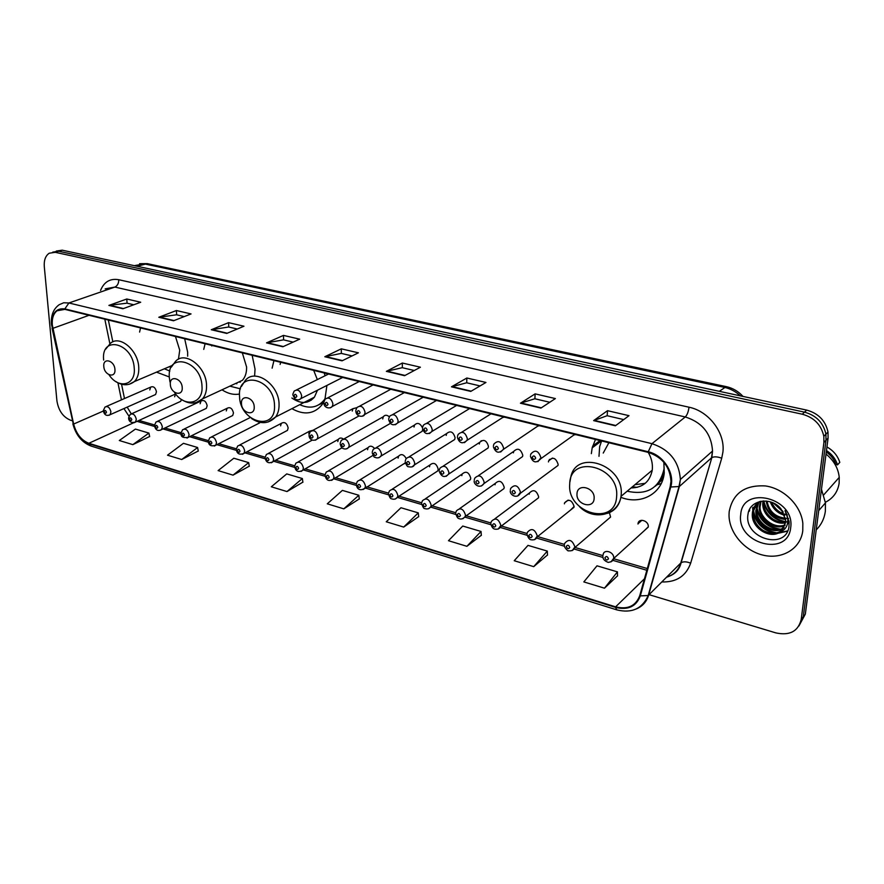 <?xml version="1.0" encoding="UTF-8"?>
<svg xmlns="http://www.w3.org/2000/svg" width="884" height="884" viewBox="0 0 884 884"><rect width="100%" height="100%" fill="white"/><g stroke="black" fill="none" stroke-linecap="round" stroke-linejoin="round"><path stroke-width="1.33" d="M620.888 497.316C640.734 505.317 662.37 493.736 664.238 473.028L663.862 462.255M291.908 408.662C304.063 415.403 314.085 414.132 321.953 404.85L323.964 401.546M324.914 399.413L326.914 385.435M221.995 389.811C227.95 393.689 233.796 395.093 239.531 394.021M254.603 376.142L255.034 369.125L252.139 355.291M156.512 372.142L169.297 376.949M187.651 356.197L187.651 352.186L184.679 338.749M592.379 447.039L593.551 446.818M598.402 443.193L599.275 441.149L592.645 446.1M640.138 520.687L640.524 521.483M179.231 402.01L180.656 401.358L181.474 399.469M204.812 409.082L206.348 408.353L207.165 405.679C206.005 401.214 203.95 399.667 200.977 401.06L200.149 403.756M231.033 416.342L232.702 415.524L233.475 412.916C232.271 408.309 230.149 406.773 227.089 408.298L226.282 410.938M257.929 423.779L260.051 422.375M285.521 431.414L287.466 430.375L288.162 427.933C286.847 423.038 284.56 421.513 281.311 423.37L280.593 425.856M403.435 464.034L405.469 463.205M434.961 472.752L437.801 470.896L438.188 469.15C436.431 463.338 433.679 461.945 429.933 464.962L429.536 466.774M467.371 481.725L470.41 479.636L470.73 478.089C468.851 472.067 466.001 470.719 462.166 474.034L461.824 475.647M500.731 490.94L503.957 488.62L504.212 487.283C502.189 481.04 499.228 479.736 495.316 483.371L495.051 484.775M535.052 500.432L538.478 497.836L538.654 496.753C536.477 490.277 533.406 489.029 529.428 493.007L529.229 494.156M570.401 510.201L574.114 506.488C571.771 499.769 568.578 498.587 564.544 502.93L564.412 503.825M606.811 520.256L610.579 517.052L609.43 512.654M644.359 530.621L648.27 526.864C649.011 520.698 638.602 517.549 638.005 523.726L637.972 524.035M154.28 395.104L155.584 394.518L156.457 391.756C155.385 387.523 153.451 385.976 150.667 387.126L149.783 389.921M372.263 451.912L373.181 449.459C376.982 446.542 379.755 448.055 381.512 454L381.048 456.045L422.176 431.293L422.651 429.337M451.569 441.47L454.696 439.503L455.094 437.713C453.315 431.779 450.497 430.397 446.641 433.558L446.221 435.414M484.797 450.155L488.134 447.934L488.454 446.365C486.543 440.199 483.614 438.862 479.669 442.365L479.327 444M518.985 459.083L522.554 456.586L522.798 455.271C520.731 448.862 517.692 447.58 513.67 451.437L513.405 452.829M554.191 468.277L557.992 465.47L558.158 464.432C555.914 457.768 552.754 456.564 548.666 460.796L548.478 461.923M502.808 417.436L504.51 417.149M537.881 426.044L539.638 425.768M574.003 434.906L575.838 434.63M205.099 343.754L203.751 349.379M325.124 375.722L324.185 372.949M273.941 360.628L272.117 368.164M595.484 439.447L592.181 447.845L591.341 453.636M140.545 327.931L139.584 332.075M175.518 393.999L174.656 396.75M312.914 430.32L309.477 431.226L308.814 433.613M343.379 439.017C341.334 437.624 339.677 437.724 338.395 439.304L337.787 441.569M374.341 448.199C371.932 445.746 369.844 445.558 368.087 447.613L367.545 449.746M406.176 458.464C403.745 454.31 401.214 453.547 398.596 456.155L398.109 458.144M356.838 407.679L352.904 408.695L352.252 411.06M389.303 416.817C386.916 414.773 384.916 414.751 383.291 416.74L382.717 418.961M422.419 427.668C420.055 423.138 417.425 422.254 414.53 425.027L414.021 427.071M481.338 441.282L481.128 440.674M513.67 451.437L478.399 475.647M798.948 625.949L805.335 614.093L828.087 438.099L827.999 432.022C825.501 420.64 818.385 413.336 806.639 410.088L62.223 250.183L56.289 251.056M649.11 594.678L775.865 632.9C789.732 635.861 798.186 631.364 801.213 619.419L823.91 442.442L823.822 436.32C821.291 424.861 814.131 417.502 802.307 414.22L55.228 252.316L58.731 251.244L52.786 252.117L58.731 251.244L804.484 412.143L58.731 251.244L62.223 250.183M823.91 442.442L825.999 440.265L825.921 434.166C823.413 422.751 816.264 415.403 804.484 412.143C816.264 415.403 823.413 422.751 825.921 434.166L825.999 440.265L803.28 616.745L825.999 440.265L828.087 438.099M729.189 511.648L729.024 514.742C728.836 532.466 744.361 550.898 763.29 555.196C782.185 559.716 800.617 548.71 802.771 530.798L802.838 523.405C801.125 505.56 784.031 488.532 765.467 485.946C744.88 484.763 732.792 493.327 729.189 511.648L729.024 514.742C728.836 532.466 744.361 550.898 763.29 555.196C782.185 559.716 800.617 548.71 802.771 530.798L802.838 523.405C801.125 505.56 784.031 488.532 765.467 485.946C744.88 484.763 732.792 493.327 729.189 511.648M52.311 325.003C51.836 318.472 53.394 313.743 57.007 310.792L64.875 309.378L648.215 452.376C662.425 457.194 670.017 466.851 670.978 481.349L670.171 486.741L639.751 595.617C635.784 606.037 627.739 609.783 615.607 606.844L88.864 443.282C81.35 440.276 76.278 433.867 73.637 424.055L52.311 325.003M51.957 324.914L73.306 424.033C76.002 434.077 81.206 440.652 88.897 443.735L615.562 607.396C628.005 610.402 636.259 606.568 640.314 595.893L670.768 486.996C675.078 473.316 663.376 455.028 648.259 451.768L64.83 308.903C56.001 307.941 51.703 313.279 51.957 324.914M615.386 425.79L628.999 415.679L607.507 410.684L593.639 420.618L615.386 425.79M623.728 419.602L607.12 415.712L593.639 420.618M607.186 415.723L607.507 410.684M540.909 408.088L555.373 398.573L535.118 393.866L520.444 403.226L540.909 408.088M549.76 402.264L534.842 398.761L520.444 403.226M534.908 398.783L535.118 393.866M470.763 391.413L485.957 382.452L466.851 378.009L451.47 386.827L470.763 391.413M480.067 385.932L466.664 382.783L451.47 386.827M466.73 382.805L466.851 378.009M404.585 375.689L420.408 367.214L402.342 363.026L386.363 371.357L404.585 375.689M414.264 370.507L402.242 367.689L386.363 371.357M402.319 367.7L402.342 363.026M122.909 308.748L140.711 302.24L126.777 299.002L108.909 305.411L122.909 308.748M133.793 304.77L126.987 303.168L108.909 305.411M127.075 303.19L126.777 299.002M173.518 320.77L191.043 313.93L176.413 310.527L158.8 317.268L173.518 320.77M184.237 316.594L176.568 314.792L158.8 317.268M176.656 314.814L176.413 310.527M226.768 333.423L243.962 326.229L228.569 322.649L211.276 329.743L226.768 333.423M237.288 329.025L228.669 327.003L211.276 329.743M228.757 327.025L228.569 322.649M282.869 346.76L299.676 339.169L283.466 335.401L266.537 342.882L282.869 346.76M293.156 342.119L283.499 339.854L266.537 342.882M283.587 339.876L283.466 335.401M342.053 360.827L358.407 352.815L341.301 348.837L324.815 356.727L342.053 360.827M352.064 355.921L341.279 353.401L324.815 356.727M341.357 353.412L341.301 348.837M55.228 252.316L49.228 253.222C45.493 255.763 43.846 260.25 44.299 266.681L56.919 400.861C58.521 410.596 63.029 417.038 70.444 420.176L72.19 420.707M466.896 546.312L481.029 531.461L462.752 526.046L448.475 540.71L466.896 546.312L481.327 535.273M533.715 566.655L547.318 551.097L528.002 545.373L514.234 560.721L533.715 566.655L547.494 554.986M604.479 588.191L617.441 571.871L596.998 565.815L583.838 581.915L604.479 588.191L617.507 575.838M287.002 491.559L302.35 478.531L286.736 473.901L271.311 486.786L287.002 491.559L302.892 482.145M233.044 475.139L248.669 462.63L233.818 458.232L218.116 470.597L233.044 475.139L249.288 466.177M181.717 459.514L197.596 447.503L183.441 443.315L167.518 455.194L181.717 459.514L198.27 450.984M132.843 444.641L148.91 433.083L135.429 429.083L119.307 440.519L132.843 444.641L149.65 436.497M403.69 527.074L418.287 512.875L400.971 507.748L386.253 521.77L403.69 527.074L418.673 516.621M343.81 508.852L358.816 495.261L342.384 490.388L327.279 503.814L343.81 508.852L359.28 498.93M358.816 495.261L359.302 499.084M302.35 478.531L302.914 482.288M248.669 462.63L249.31 466.321M197.596 447.503L198.292 451.116M148.91 433.083L149.672 436.641M418.287 512.875L418.696 516.775M481.029 531.461L481.338 535.428M547.318 551.097L547.505 555.141M617.441 571.871L617.507 575.992M114.931 369.457C114.478 360.274 102.787 357.191 103.804 366.462C104.257 375.545 115.881 378.75 114.931 369.457M178.446 359.224L179.728 350.197L175.474 336.495M164.369 368.794L169.838 371.07M168.413 367.07L171.695 366.385M171.032 366.606L170.192 366.308M182.215 387.579C181.938 378.131 169.43 374.838 170.325 384.374C170.601 393.712 183.021 397.126 182.215 387.579M234.039 384.22L242.437 380.308C245.354 377.004 246.735 372.562 246.592 367.004L242.327 352.882M211.906 345.423L211.762 345.976M238.669 382.065L240.36 382.131M229.851 386.164L240.448 388.827M236.857 383.778L235.741 383.424M254.216 406.96C254.139 397.248 240.746 393.712 241.476 403.535C241.553 413.137 254.857 416.795 254.216 406.96M317.323 379.59L313.698 370.374M280.67 362.285L280.118 364.429M308.549 400.165L311.279 400.198M318.826 404.795L324.074 401.071M299.72 404.673C309.709 409.093 317.853 407.535 324.141 399.977L325.411 398.054M291.886 398.01C300.781 404.209 308.295 403.922 314.417 397.17L317.478 390.209M307.135 402.076L305.621 401.656M594.125 498.477C595.208 487.515 577.175 482.752 576.998 493.858C575.937 504.687 593.816 509.593 594.125 498.477M631.054 487.946C642.823 487.681 649.873 481.769 652.215 470.222L652.348 468.973C652.735 463.304 651.364 457.768 648.226 452.376M608.866 442.729L603.231 453.072M601.617 440.95L599.661 446.619L598.987 456.321M650.867 471.349L652.027 471.415M634.944 484.697L645.254 483.316M655.685 485.891C659.784 482.531 662.646 478.189 664.26 472.863M627.176 491.206C647.187 495.537 659.475 488.145 664.028 469.028L664.149 467.868M661.486 480.786L662.503 480.531M661.265 483.504L657.188 484.797M637.143 487.36L632.458 486.775M816.219 529.859C821.28 524.831 824.319 518.643 825.358 511.317L825.446 502.897L821.468 489.25M825.38 502.289C833.159 498.3 837.734 491.979 839.126 483.327L839.247 477.36C838.242 468.2 833.833 460.442 826.021 454.078M779.511 507.294L778.638 506.488M784.749 515.361C777.666 513.361 772.859 508.852 770.329 501.847M787.301 514.797C780.042 513.471 774.804 509.294 771.621 502.278M785.644 519.483C774.583 518.311 768.097 512.156 766.185 501.029M788.55 518.422C776.627 518.101 769.511 512.554 767.179 501.792M785.589 522.775C775.29 525.394 762.24 514.985 762.759 503.493L762.98 500.985M789.047 520.996C784.484 523.151 779.213 522.577 773.246 519.284C766.594 514.377 763.378 508.819 763.599 502.631L762.759 503.493M789.191 522.4L787.357 524.135M784.926 525.582C774.837 530.731 758.616 519.903 759.301 507.062L760.461 501.35M785.136 524.93C772.517 529.825 758.527 515.284 760.174 506.167L761.036 501.239M783.799 528.013C774.262 535.814 755.024 524.809 755.82 510.676L758.373 502.366M784.119 527.439C774.24 534.654 755.908 523.383 756.693 509.77L758.903 502.002M780.439 531.759L785.6 522.643L785.666 519.726L781.014 508.941C771.058 496.167 749.665 499.924 748.052 513.98C743.245 538.179 785.102 550.71 788.904 527.284L789.169 522.068L785.003 510.632C787.666 515.361 788.429 519.936 787.312 524.334C786.252 528.002 783.964 530.477 780.439 531.759L779.909 532.135C770.196 539.328 751.522 528.245 752.295 514.322L752.45 512.289C753.124 507.681 755.522 504.112 759.632 501.548M782.66 529.638C777.434 534.157 770.881 534.411 762.991 530.378C756.66 525.969 753.378 520.311 753.179 513.416L753.323 511.372L756.903 503.582M740.715 514.654C736.217 543.505 787.953 557.716 790.694 527.66C795.368 497.747 742.317 484.697 740.715 514.654M835.424 465.05L835.921 464.509C834.164 459.426 830.96 455.249 826.286 451.989M835.921 464.509L837.524 464.873L839.8 462.365C837.667 455.724 833.38 450.597 826.938 446.972M837.524 464.873C835.656 458.962 831.966 454.177 826.474 450.531M749.146 510.344L749.113 511.35L749.555 510.897L749.632 509.35M787.655 530.886L778.45 532.964M776.981 532.886C762.527 530.146 754.56 521.604 753.069 507.283M780.24 529.151C766.947 526.809 759.069 519.052 756.627 505.858M785.688 521.682C774.064 519.317 766.76 512.411 763.765 500.952M782.638 511.085L774.561 503.626M787.489 531.218L777.401 533.417M775.379 533.229C763.931 530.941 756.538 524.179 753.19 512.93M752.958 511.759L752.638 507.736M778.616 529.472C767.345 527.196 760.041 520.521 756.693 509.46M756.439 508.167L756.273 507.062M785.036 522.101C774.064 519.836 766.914 513.328 763.599 502.598M783.268 512.123L773.478 503.073M740.339 395.855C735.632 391.479 730.272 388.64 724.261 387.314L144.258 263.863L134.932 265.543M137.097 266.261L147.263 263.631L726.217 386.617C732.748 388.065 738.339 391.325 742.991 396.419M806.639 410.088L802.307 414.22M726.217 386.617L719.278 391.325M100.544 290.449C104.091 281.819 110.168 278.239 118.754 279.72L689.001 407.204C688.426 411.756 687.177 415.016 685.266 416.961L114.865 287.079L105.174 288.847M689.001 407.204C708.835 411.159 725.3 432.851 722.913 452.089L721.72 458.21L690.658 563.174C685.995 576.103 676.382 582.357 661.84 581.948M670.768 486.996L679.354 486.52L711.487 457.857L712.537 451.039C711.399 433.768 702.305 422.408 685.266 416.961L651.961 443.68C669.586 449.558 679.056 461.481 680.382 479.459L679.354 486.52L648.613 595.175C646.613 601.783 642.502 606.369 636.292 608.921M51.482 324.572L52.499 328.362M72.864 423.834C75.88 435.127 81.98 442.541 91.14 446.077L88.897 443.735M615.562 607.396L616.778 609.861C631.784 613.54 642.259 608.756 648.193 595.529L680.768 563.02L711.841 457.592C714.239 456.442 717.543 456.652 721.72 458.21M640.314 595.893L648.193 595.529L678.934 486.83L680.382 479.459L712.537 451.039L711.841 457.592L681.122 562.721C683.498 561.406 686.669 561.561 690.658 563.174M52.068 328.229L73.306 424.033M648.259 451.768L651.961 443.68L68.919 302.98L64.83 308.903M51.394 323.632C50.952 315.047 53.548 308.748 59.184 304.715L63.714 302.77L68.919 302.98L114.865 287.079C117.462 285.808 118.754 283.355 118.754 279.72M801.213 619.419L803.28 616.745M666.569 577.219C673.741 574.965 678.481 570.224 680.768 563.02L681.122 562.721C679.663 568.953 675.884 573.385 669.774 576.003M615.607 606.844L644.447 578.788M52.841 328.362L89.03 315.301M73.637 424.055L103.351 411.027M104.809 319.168L109.881 343.788M117.937 382.827L121.451 399.866M123.926 408.574L128.92 416.121M88.864 443.282L133.418 422.861M137.053 421.348L154.59 426.475M162.976 428.917L181.165 434.232M189.574 436.685L208.447 442.199M216.878 444.663L236.459 450.387M244.923 452.862L265.233 458.796M273.731 461.271L294.814 467.426M303.334 469.923L325.213 476.31M333.765 478.808L356.484 485.449M356.407 483.857L357.313 481.437C361.003 478.653 363.722 480.178 365.468 485.99L365.026 487.979L388.651 494.841M397.38 497.394L421.767 504.521M430.685 507.118L455.868 514.477M464.973 517.14L490.985 524.742M500.3 527.461L527.184 535.317M536.721 538.102L564.511 546.224M574.269 549.063L603.021 557.461M613.01 560.39L646.834 570.268M138.125 420.85L140.556 420.883L154.501 424.95M342.517 360.595L325.4 356.528M283.344 346.55L267.134 342.694M227.254 333.224L211.884 329.566M174.015 320.583L159.418 317.113M123.417 308.56L109.539 305.267M405.038 375.446L386.927 371.147M471.194 391.159L452.011 386.606M541.317 407.822L520.952 402.982M615.772 425.502L594.125 420.364M108.986 374.761C118.522 389.612 135.992 385.402 134.235 368.197C133.053 342.815 100.754 334.716 103.649 360.064M129.197 384.286L134.335 381.59C137.606 378.297 139.075 373.523 138.744 367.258C138.125 350.042 119.45 334.55 110.334 343.434L105.76 349.092M174.325 392.098C184.06 408.021 203.519 404.253 201.994 386.22C201.309 360.119 166.778 351.467 169.33 377.534L169.971 381.943M196.27 402.529L202.502 398.872C205.408 395.502 206.757 390.949 206.536 385.225C206.27 366.705 185.054 350.55 175.551 361.324L171.352 367.103M274.504 405.513C274.383 378.639 237.387 369.368 239.531 396.209C239.663 422.254 275.996 432.475 274.504 405.513M268.073 422.022L275.609 416.994C278.018 413.657 279.167 409.469 279.057 404.441C279.245 384.352 254.769 367.578 245.056 380.772L241.387 386.529M319.279 404.518L323.29 402.806M616.623 496.521C619.684 466.177 569.915 453.702 569.716 484.034C566.788 513.306 615.375 526.974 616.623 496.521M607.684 513.339C615.253 510.532 619.706 504.874 621.021 496.355L621.154 495.073C624.491 464.409 574.987 448.475 570.644 478.023L569.948 481.769M655.353 486.189L663.044 478.907M292.847 394.176L294.151 391.093C297.731 388.894 300.251 390.496 301.709 395.921L300.991 398.551L299.157 399.745M294.052 395.546C295.024 397.855 295.952 398.098 296.825 396.264C295.842 393.944 294.924 393.7 294.052 395.546M323.887 402.143L325.069 399.225C328.76 396.772 331.389 398.364 332.937 403.977L332.285 406.474L330.307 407.833M325.146 403.601C326.13 405.944 327.08 406.187 327.997 404.331C327.014 401.988 326.063 401.745 325.146 403.601M355.821 410.353L356.871 407.634C360.683 404.894 363.412 406.441 365.07 412.287L364.495 414.596L362.374 416.165M357.147 411.889C358.142 414.264 359.114 414.519 360.075 412.651C359.081 410.264 358.108 410.01 357.147 411.889M388.706 418.795L389.612 416.298C393.535 413.248 396.386 414.751 398.154 420.828L397.667 422.95L395.391 424.729M390.098 420.419C391.093 422.839 392.098 423.093 393.115 421.204C392.109 418.784 391.104 418.519 390.098 420.419M422.563 427.491L423.337 425.248C427.359 421.845 430.331 423.303 432.243 429.624L431.845 431.525L429.414 433.558M424.033 429.204C425.049 431.657 426.077 431.922 427.149 430.011C426.132 427.569 425.094 427.292 424.033 429.204M457.459 436.442L458.089 434.497C462.199 430.718 465.293 432.121 467.36 438.696L467.05 440.331L464.465 442.652M459.006 438.265C460.023 440.751 461.094 441.028 462.221 439.094C461.194 436.608 460.122 436.331 459.006 438.265M493.427 445.68L493.913 444.066C498.101 439.867 501.327 441.193 503.582 448.055L503.35 449.392L500.609 452.022M495.062 447.602C496.09 450.133 497.195 450.409 498.377 448.464C497.349 445.934 496.244 445.658 495.062 447.602M530.522 455.205L530.875 453.945C535.118 449.304 538.478 450.553 540.931 457.702L537.903 461.68M532.256 457.238C533.295 459.802 534.433 460.089 535.671 458.122C534.632 455.558 533.494 455.271 532.256 457.238M309.046 434.63L310.196 431.79C313.787 429.414 316.362 430.994 317.909 436.508L317.301 438.895L315.444 440.199M313.046 436.884C312.074 434.574 311.146 434.32 310.262 436.11C311.234 438.409 312.163 438.674 313.046 436.884M340.207 443.149L341.235 440.486C344.937 437.856 347.611 439.403 349.257 445.127L348.716 447.359L346.727 448.84M344.34 445.503C343.368 443.171 342.417 442.906 341.489 444.718C342.462 447.05 343.412 447.315 344.34 445.503M376.551 454.387C375.567 452.022 374.584 451.746 373.612 453.58C374.595 455.945 375.578 456.21 376.551 454.387M372.252 452.851C373.391 456.133 374.241 457.592 374.794 457.227C377.125 458.387 379.214 457.989 381.048 456.045L378.927 457.724M405.27 460.929L406.043 458.708C409.944 455.481 412.839 456.951 414.729 463.128L414.342 464.973L412.077 466.874M409.712 463.525C408.717 461.128 407.712 460.851 406.684 462.697C407.679 465.094 408.684 465.371 409.712 463.525M439.26 470.222L439.901 468.266C443.901 464.697 446.906 466.122 448.928 472.531L448.619 474.144L446.221 476.299M443.867 472.94C442.862 470.509 441.823 470.222 440.74 472.078C441.746 474.52 442.785 474.807 443.867 472.94M474.266 479.791L474.785 478.122C478.863 474.189 481.99 475.548 484.178 482.222L483.946 483.581L481.415 486.001M479.062 482.642C478.045 480.178 476.973 479.879 475.846 481.758C476.852 484.222 477.924 484.52 479.062 482.642M510.366 489.648L510.753 488.311C514.886 483.979 518.146 485.272 520.51 492.211L517.704 496.001M515.35 492.653C514.322 490.145 513.217 489.835 512.024 491.736C513.04 494.233 514.157 494.543 515.35 492.653M595.639 443.856L600.877 440.773M600.247 440.619L597.286 442.63M103.34 410.507L105.019 407.027C107.804 405.889 109.782 407.502 110.931 411.867L110.102 414.707L109.03 415.259M106.467 412.187C105.561 410.121 104.809 409.9 104.201 411.524C105.108 413.59 105.859 413.811 106.467 412.187M128.589 417.823L130.202 414.419C133.086 413.148 135.119 414.773 136.313 419.259L135.495 422.055L134.346 422.674M131.804 419.58C130.887 417.491 130.125 417.27 129.484 418.906C130.39 420.994 131.163 421.226 131.804 419.58M154.479 425.337L156.037 421.999C159.01 420.607 161.12 422.221 162.347 426.839L161.573 429.58L160.335 430.276M157.794 427.171C156.877 425.06 156.092 424.828 155.418 426.486C156.335 428.596 157.131 428.828 157.794 427.171M181.054 433.049L182.546 429.79C185.618 428.243 187.795 429.856 189.077 434.63L188.325 437.304L186.999 438.077M184.48 434.961C183.552 432.817 182.745 432.585 182.038 434.254C182.966 436.398 183.773 436.63 184.48 434.961M208.337 440.95L209.751 437.79C212.922 436.099 215.177 437.702 216.514 442.619L215.806 445.216L214.381 446.088M211.873 442.961C210.933 440.796 210.105 440.552 209.364 442.232C210.304 444.409 211.132 444.652 211.873 442.961M236.359 449.072L237.674 446.022C240.956 444.155 243.299 445.746 244.691 450.818L244.028 453.337L242.503 454.321M240.006 451.183C239.067 448.984 238.205 448.729 237.431 450.431C238.371 452.63 239.232 452.873 240.006 451.183M265.145 457.415L266.371 454.498C269.753 452.42 272.173 454.011 273.642 459.249L273.023 461.658L271.399 462.774M268.913 459.625C267.962 457.393 267.078 457.138 266.272 458.851C267.211 461.072 268.095 461.337 268.913 459.625M294.726 465.99L295.853 463.216C299.333 460.929 301.853 462.498 303.4 467.912L302.836 470.2L301.09 471.448M298.615 468.299C297.665 466.034 296.759 465.769 295.897 467.503C296.858 469.758 297.764 470.023 298.615 468.299M325.135 474.796L326.152 472.189C329.743 469.669 332.351 471.216 333.997 476.83L333.489 478.973L331.633 480.377M329.168 477.216C328.196 474.929 327.268 474.653 326.373 476.399C327.334 478.686 328.262 478.962 329.168 477.216M360.584 486.388C359.611 484.067 358.65 483.791 357.711 485.548C358.683 487.869 359.633 488.145 360.584 486.388M405.369 462.829L363.037 489.559M366.871 486.83L388.595 493.15L389.38 490.974C393.159 487.902 395.988 489.382 397.844 495.416L397.469 497.217L395.369 499.007M392.916 495.836C391.932 493.482 390.949 493.195 389.954 494.974C390.938 497.316 391.921 497.604 392.916 495.836M421.712 502.764L422.386 500.797C426.254 497.427 429.182 498.863 431.171 505.118L430.873 506.72L428.641 508.72M426.198 505.549C425.204 503.162 424.187 502.874 423.149 504.665C424.143 507.04 425.149 507.339 426.198 505.549M455.824 512.632L456.365 510.941C460.321 507.239 463.371 508.632 465.503 515.118L465.26 516.488L462.918 518.731M460.465 515.56C459.47 513.14 458.42 512.831 457.337 514.643C458.332 517.063 459.371 517.361 460.465 515.56M549.262 460.376L549.384 459.437M490.963 522.809L491.382 521.405C495.405 517.339 498.576 518.676 500.874 525.416L498.244 529.041M495.78 525.87C494.775 523.416 493.703 523.107 492.554 524.93C493.559 527.383 494.631 527.693 495.78 525.87M527.173 533.284L527.472 532.201C531.56 527.759 534.842 529.041 537.328 536.036L534.654 539.66M532.19 536.5C531.173 534.013 530.057 533.693 528.853 535.527C529.87 538.013 530.975 538.345 532.19 536.5M564.511 544.091L564.699 543.351C568.832 538.511 572.235 539.715 574.92 546.975L572.213 550.61M569.727 547.461C568.699 544.942 567.561 544.599 566.29 546.456C567.318 548.986 568.456 549.318 569.727 547.461M603.032 555.229L603.12 554.865C603.673 548.467 614.413 551.892 613.706 558.279L610.966 561.904M608.457 558.776C607.43 556.213 606.247 555.87 604.91 557.738C605.949 560.301 607.131 560.644 608.457 558.776M552.445 458.067L548.666 460.796M443.271 466.067L479.669 442.365M409.182 456.774L446.641 433.558M376.076 447.746L414.53 425.027M343.92 438.972L383.291 416.74M312.671 430.453L352.904 408.695M106.312 406.463L150.667 387.126M641.894 520.256L638.005 523.726M568.136 500.101L564.544 502.93M494.841 518.82L529.428 493.007M459.625 508.632L495.316 483.371M425.436 498.742L462.166 474.034M392.242 489.139L429.933 464.962M359.976 479.813L398.596 456.155M328.616 470.741L368.087 447.613M298.129 461.934L338.395 439.304M268.482 453.359L309.477 431.226M239.63 445.017L281.311 423.37M184.203 428.983L227.089 408.298M157.562 421.281L200.977 401.06M601.44 440.917L592.181 447.845M139.584 263.697L147.263 263.631M827.999 432.022L823.822 436.32M57.007 310.792L61.946 309.068M91.14 446.077L616.778 609.861M127.163 407.137L131.263 413.822M139.175 420.375L140.556 420.883M164.943 427.989L181.087 432.685M191.53 435.735L208.37 440.641M218.812 443.68L236.382 448.807M246.835 451.846L265.167 457.194M275.62 460.233L294.737 465.813M305.201 468.851L325.146 474.664M335.6 477.714L356.418 483.78M399.038 496.2L421.69 502.797M432.154 505.847L455.746 512.72M466.244 515.781L490.841 522.952M501.383 526.024L527.019 533.483M537.594 536.566L564.312 544.356M574.943 547.45L602.789 555.572M613.651 558.732L647.309 568.545M108.356 320.041L112.843 341.854M121.55 384.231L124.489 398.54M172.181 365.468L134.335 381.59C128.633 385.833 122.423 385.789 115.705 381.49M242.437 380.308L202.502 398.872C196.215 404.275 189.187 404.463 181.408 399.424M324.726 399.667L324.141 399.977M314.417 397.17L275.609 416.994C268.692 423.988 260.67 424.508 251.564 418.541M319.411 404.441L323.312 402.761M652.215 470.222L621.021 496.355C618.192 515.46 593.661 521.129 579.595 506.753M655.851 485.725L663.099 478.708M825.446 502.897L818.706 510.62M839.247 477.36L823.733 494.874M760.174 506.167L759.301 507.062M756.693 509.77L755.82 510.676M753.168 513.416L752.295 514.322M342.649 377.468L300.991 398.551C299.123 400.143 297.112 400.264 294.936 398.916L292.858 394.949M328.561 374.02L296.593 389.877M373.07 384.927L332.285 406.474C329.776 409.281 323.798 407.822 323.887 402.971M359.224 381.534L327.732 397.844M404.342 392.595L364.495 414.596C364.186 416.972 356.407 417.602 355.81 411.215M390.772 389.269L359.788 406.054M436.486 400.474L397.667 422.95C393.424 426.176 390.43 425.094 388.684 419.712M423.215 397.225L392.794 414.497M469.559 408.585L431.845 431.525C427.502 435.105 424.397 434.077 422.541 428.453M456.608 405.413L426.784 423.193M503.604 416.928L467.05 440.331C462.597 444.332 459.393 443.37 457.415 437.458M490.985 413.834L461.813 432.166M538.654 425.524L503.35 449.392C498.963 453.846 495.637 452.962 493.371 446.74M574.755 434.376L540.787 458.719C536.256 463.581 532.82 462.785 530.455 456.321M358.959 415.955L317.301 438.895C313.422 441.779 309.234 439.746 309.046 435.469M390.33 423.425L348.716 447.359C346.926 449.149 344.915 449.47 342.683 448.321C341.876 448.321 341.047 446.895 340.196 444.033M454.696 439.503L414.342 464.973C413.502 466.807 411.546 467.393 408.463 466.73C407.491 466.962 406.419 465.36 405.237 461.923M488.134 447.934L448.619 474.144C444.652 478.034 441.514 477.073 439.215 471.26M522.554 456.586L483.946 483.581C479.791 489.493 473.47 484.101 474.222 480.885M557.992 465.47L520.356 493.283C516.941 499.449 509.593 494.775 510.3 490.797M155.584 394.518L110.102 414.707C106.632 416.276 104.389 415.06 103.384 411.071M175.64 393.944L131.617 413.778M180.656 401.358L135.495 422.055C131.362 423.16 129.075 421.955 128.622 418.43M206.348 408.353L161.573 429.58C158.026 431.469 155.672 430.265 154.512 425.978M232.702 415.524L188.325 437.304C183.242 438.155 180.833 436.961 181.087 433.724M250.238 417.535L211.541 436.895M259.73 422.861L215.806 445.216C211.276 446.597 208.801 445.425 208.37 441.68M287.466 430.375L244.028 453.337C239.663 455.105 237.122 453.945 236.382 449.846M312.284 440.099L273.023 461.658C268.902 463.813 266.272 462.675 265.156 458.232M342.009 447.801L302.836 470.2C298.483 472.608 295.775 471.492 294.726 466.84M373.037 455.382L333.489 478.973C329.102 481.703 326.318 480.609 325.135 475.702M356.396 484.808C357.026 490.001 361.258 491.073 365.026 487.979M437.801 470.896L397.469 497.217C395.888 499.173 393.91 499.692 391.546 498.786C390.584 498.907 389.59 497.372 388.573 494.178M470.41 479.636L430.873 506.72C429.326 508.808 427.303 509.427 424.828 508.587C424.011 508.952 422.961 507.372 421.679 503.825M503.957 488.62L465.26 516.488C463.139 518.908 460.984 519.582 458.796 518.521C457.824 518.466 456.818 516.886 455.779 513.748M549.417 459.393L549.284 460.354M538.478 497.836L500.698 526.533C499.681 528.831 497.57 529.66 494.377 529.03C492.753 528.411 491.592 526.72 490.896 523.969M573.992 507.305L537.207 536.875C536.157 539.362 533.991 540.301 530.72 539.715C529.262 539.306 528.046 537.571 527.096 534.511M610.579 517.052L574.854 547.528C573.838 550.157 571.628 551.229 568.246 550.743C568.931 551.959 563.672 547.34 564.423 545.373M648.248 527.085L613.684 558.5C613.64 560.467 611.839 561.76 608.258 562.401C604.546 560.942 602.766 559.008 602.921 556.566M640.701 520.466L640.988 521.063"/></g></svg>
